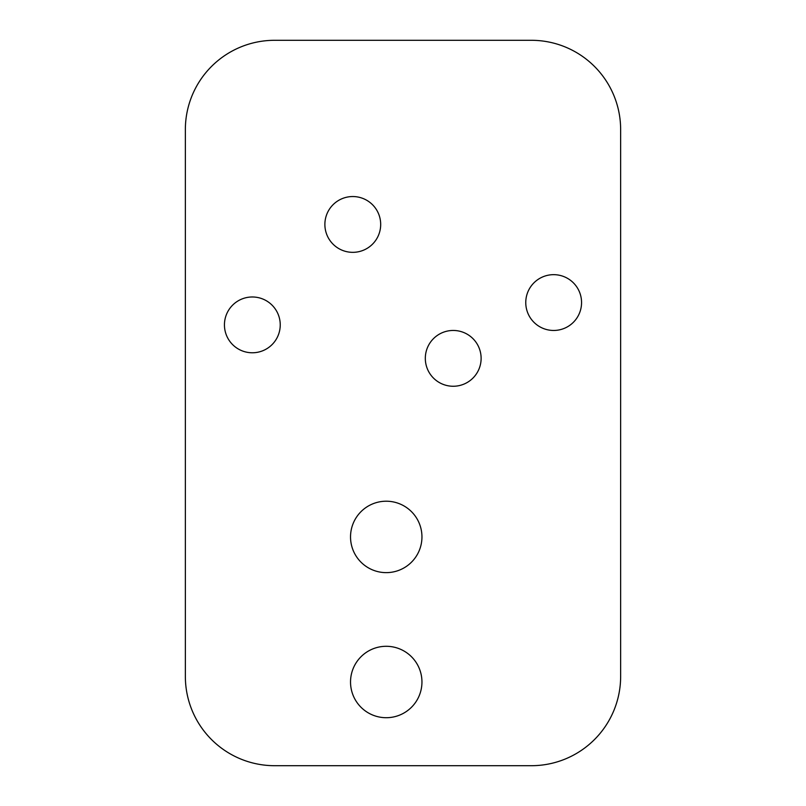 <?xml version="1.0" encoding="UTF-8"?>
<svg xmlns="http://www.w3.org/2000/svg" width="806" height="806" viewBox="0 0 806 806"><rect width="100%" height="100%" fill="white"/><g stroke="black" fill="none" stroke-linecap="round" stroke-linejoin="round"><path stroke-width="1.21" d="M350.529 536.917A35.716 35.716 0 0 0 386.235 572.633A35.716 35.716 0 0 0 421.951 536.917A35.716 35.716 0 0 0 386.235 501.211A35.716 35.716 0 0 0 350.529 536.917M350.529 681.997A35.716 35.716 0 0 0 386.235 717.713A35.716 35.716 0 0 0 421.951 681.997A35.716 35.716 0 0 0 386.235 646.291A35.716 35.716 0 0 0 350.529 681.997M324.878 224.441A27.898 27.898 0 0 0 352.776 252.338A27.898 27.898 0 0 0 380.684 224.441A27.898 27.898 0 0 0 352.776 196.543A27.898 27.898 0 0 0 324.878 224.441M425.316 358.358A27.898 27.898 0 0 0 453.224 386.255A27.898 27.898 0 0 0 481.122 358.358A27.898 27.898 0 0 0 453.224 330.46A27.898 27.898 0 0 0 425.316 358.358M224.441 324.878A27.898 27.898 0 0 0 252.338 352.776A27.898 27.898 0 0 0 280.236 324.878A27.898 27.898 0 0 0 252.338 296.981A27.898 27.898 0 0 0 224.441 324.878M525.764 302.562A27.898 27.898 0 0 0 553.662 330.46A27.898 27.898 0 0 0 581.559 302.562A27.898 27.898 0 0 0 553.662 274.665A27.898 27.898 0 0 0 525.764 302.562M185.36 129.585L185.36 676.415A89.285 89.285 0 0 0 274.634 765.7L531.366 765.7A89.285 89.285 0 0 0 620.64 676.415L620.64 129.585A89.285 89.285 0 0 0 531.366 40.3L274.634 40.3A89.285 89.285 0 0 0 185.36 129.585"/></g></svg>
